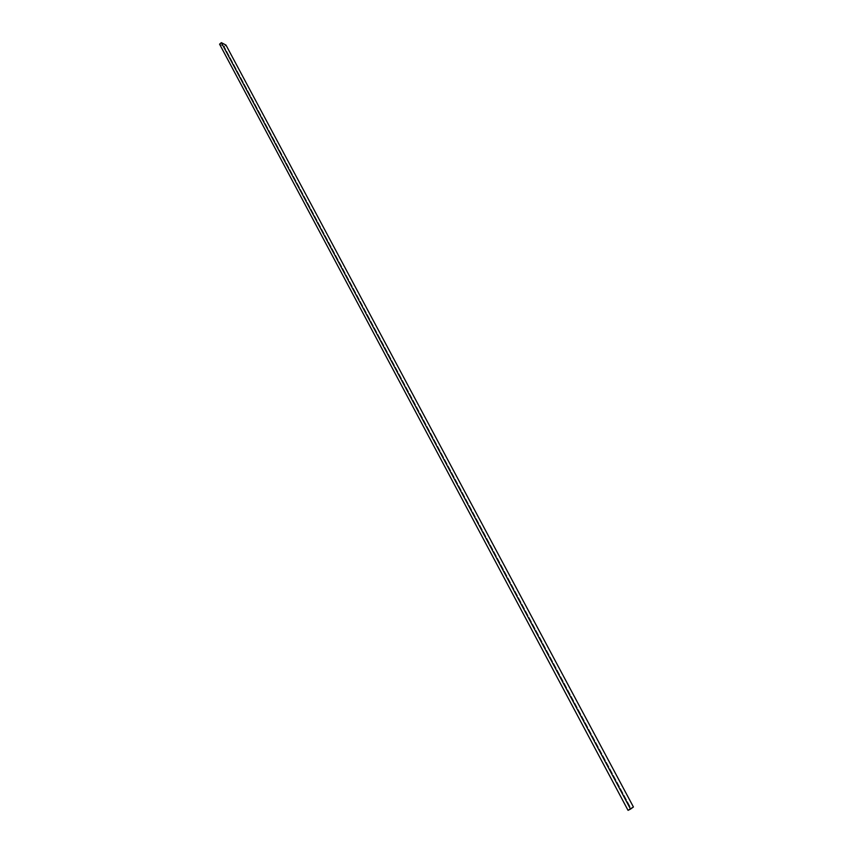 <?xml version="1.0" encoding="UTF-8"?>
<svg xmlns="http://www.w3.org/2000/svg" width="853" height="853" viewBox="0 0 853 853"><rect width="100%" height="100%" fill="white"/><g stroke="black" fill="none" stroke-linecap="round" stroke-linejoin="round"><path stroke-width="0.64" stroke-dasharray="4.26 3.2" d="M225.981 45.081L224.2 46.595L630.953 808.249L633.427 806.991L630.953 808.249L224.2 46.595L219.573 44.175L224.2 46.595L225.981 45.081M628.053 810.35L630.953 808.249L628.053 810.35"/><path stroke-width="1.28" d="M633.427 806.991L225.981 45.081L633.427 806.991L628.053 810.35L219.573 44.175L628.053 810.35L630.527 809.092L221.364 42.65L630.527 809.092L633.427 806.991M219.573 44.175L221.364 42.65L225.981 45.081L221.364 42.65L219.573 44.175"/></g></svg>

